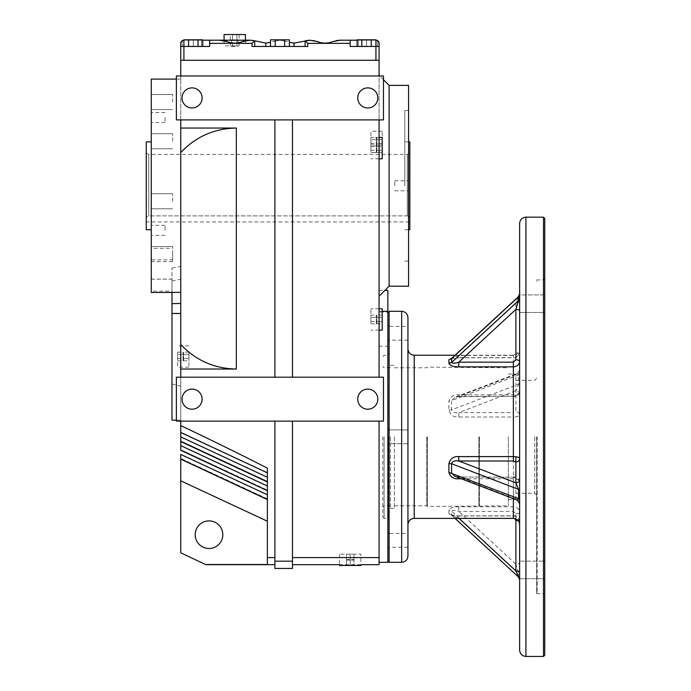 <?xml version="1.0" encoding="UTF-8"?>
<svg xmlns="http://www.w3.org/2000/svg" width="691" height="691" viewBox="0 0 691 691"><rect width="100%" height="100%" fill="white"/><g stroke="black" fill="none" stroke-linecap="round" stroke-linejoin="round"><path stroke-width="0.52" stroke-dasharray="3.46 2.59" d="M172.612 259.842L172.612 246.523L172.612 248.302L151.277 248.302L151.277 259.842L172.612 259.842L172.612 261.621L172.612 248.302M387.858 312.099L387.858 311.296L387.858 312.099L379.074 312.099L379.074 290.41L379.074 377.191L383.47 377.191L383.47 421.121L379.074 421.121L379.074 562.319L379.074 421.121L292.474 421.121L379.074 421.121L379.074 557.594L292.474 557.594L292.474 564.685L292.474 421.121L274.897 421.121L274.897 564.685L274.897 557.594L267.374 557.594L267.374 468.144C240.287 454.307 211.42 440.124 180.766 425.596L180.766 377.191L180.766 421.121L176.378 421.121L292.474 421.121L292.474 561.178L274.897 561.178L274.897 568.451M379.074 346.2L387.858 346.2L387.858 290.41M404.805 185.793L404.805 110.482L404.805 185.793M151.277 79.102L151.277 279.138L171.981 279.138L171.981 291.144L151.277 291.144L151.277 292.474M408.571 185.793L408.571 110.482L408.571 185.793M394.76 185.793L394.76 180.766L394.76 185.793M165.08 117.522L165.08 122.549L165.08 117.522M151.277 117.522L151.277 122.549L151.277 117.522M165.08 230.345L165.08 225.326L165.08 230.345M151.277 230.345L151.277 235.363L151.277 230.345M172.612 201.262L172.612 193.73L172.612 201.262M151.277 201.262L151.277 208.794L151.277 201.262M172.612 141.232L172.612 133.7L172.612 141.232M151.277 141.232L151.277 148.764L151.277 141.232M172.612 102.052L172.612 94.52L172.612 102.052M151.277 102.052L151.277 109.584L151.277 102.052M172.612 254.055L172.612 261.587L172.612 254.055M151.277 254.055L151.277 261.587L151.277 254.055M151.277 248.302L151.277 259.842M357.739 97.932A10.037 10.037 0 0 1 372.795 89.234A10.037 10.037 0 0 1 372.795 106.63A10.037 10.037 0 0 1 357.739 97.932M182.027 97.932A10.037 10.037 0 0 1 197.082 89.234A10.037 10.037 0 0 1 197.082 106.63A10.037 10.037 0 0 1 182.027 97.932M357.739 399.156A10.037 10.037 0 0 1 372.795 390.458A10.037 10.037 0 0 1 372.795 407.854A10.037 10.037 0 0 1 357.739 399.156M182.027 399.156A10.037 10.037 0 0 1 197.082 390.458A10.037 10.037 0 0 1 197.082 407.854A10.037 10.037 0 0 1 182.027 399.156M377.822 97.932A10.037 10.037 0 0 0 362.758 89.234A10.037 10.037 0 0 0 362.758 106.63A10.037 10.037 0 0 0 377.822 97.932A10.037 10.037 0 0 0 362.758 89.234A10.037 10.037 0 0 0 362.758 106.63A10.037 10.037 0 0 0 377.822 97.932M202.109 97.932A10.037 10.037 0 0 0 187.045 89.234A10.037 10.037 0 0 0 187.045 106.63A10.037 10.037 0 0 0 202.109 97.932A10.037 10.037 0 0 0 187.045 89.234A10.037 10.037 0 0 0 187.045 106.63A10.037 10.037 0 0 0 202.109 97.932M377.822 399.156A10.037 10.037 0 0 0 362.758 390.458A10.037 10.037 0 0 0 362.758 407.854A10.037 10.037 0 0 0 377.822 399.156A10.037 10.037 0 0 1 362.758 407.854A10.037 10.037 0 0 1 362.758 390.458A10.037 10.037 0 0 1 377.822 399.156M202.109 399.156A10.037 10.037 0 0 0 187.045 390.458A10.037 10.037 0 0 0 187.045 407.854A10.037 10.037 0 0 0 202.109 399.156A10.037 10.037 0 0 1 187.045 407.854A10.037 10.037 0 0 1 187.045 390.458A10.037 10.037 0 0 1 202.109 399.156M222.813 534.704A13.803 13.803 0 0 0 202.109 522.75A13.803 13.803 0 0 0 202.109 546.659A13.803 13.803 0 0 0 222.813 534.704M151.277 291.144L151.277 279.112L171.981 279.112L171.981 268.056L171.981 420.145M180.766 302.356L180.766 293.425M180.766 366.8L180.766 420.145L180.766 366.8M379.074 312.099L379.074 377.191L383.47 377.191L176.378 377.191L274.897 377.191L274.897 119.897L274.897 377.191L176.378 377.191L176.378 421.121L176.378 377.191L176.378 421.121L379.074 421.121M387.858 346.2L387.858 562.319M408.571 85.382L408.571 286.195M389.111 85.382L389.111 286.195M379.074 185.793L379.074 296.24L379.074 185.793M171.981 291.144L171.981 292.474M180.766 119.897L274.897 119.897L180.766 119.897L180.766 75.967L180.766 377.191M180.766 60.281L180.766 75.967L379.074 75.967L379.074 119.897L379.074 75.967L383.47 75.967L379.074 75.967L379.074 60.281L180.766 60.281M180.766 450.022L267.374 490.1L180.766 449.72L267.374 490.403L267.374 486.023L267.374 499.55L267.374 490.403L180.766 450.325L180.766 425.596M180.766 432.177L267.374 472.566L180.766 432.177L267.374 472.86L267.374 477.248L267.374 472.86M180.766 440.953L267.374 481.333L267.374 486.023L267.374 481.333L180.766 440.953L180.766 441.558L180.766 440.953L180.766 441.558L267.374 481.938L267.374 477.248L180.766 436.867M205.875 564.685L180.766 552.826L180.766 454.41L267.374 494.791M205.875 564.53L267.374 564.53L267.374 499.55L180.766 458.789L267.374 499.17L180.766 458.789M180.766 302.217L180.766 299.134M180.766 299.065L180.766 295.99M180.766 295.947L180.766 293.554M180.766 369.037L236.331 369.037C214.4 368.623 195.873 360.469 180.766 344.559M180.766 152.53C195.873 136.619 214.4 128.466 236.331 128.051L180.766 128.051M267.374 499.55L267.374 557.594M274.897 377.191L292.474 377.191L292.474 119.897L292.474 377.191L274.897 377.191L274.897 119.897L292.474 119.897L292.474 377.191L379.074 377.191L379.074 119.897L274.897 119.897M292.474 377.191L379.074 377.191M292.474 119.897L379.074 119.897M180.766 75.967L176.378 75.967L176.378 119.897L383.47 119.897L383.47 75.967L176.378 75.967L176.378 119.897L176.378 75.967L379.074 75.967M383.47 119.897L383.47 75.967L383.47 119.897M383.47 377.191L383.47 421.121L383.47 377.191M274.897 557.594L274.897 421.121L180.766 421.121M292.474 568.451L292.474 561.178M379.074 564.685L379.074 557.594M292.474 421.121L292.474 557.594M274.897 421.121L274.897 561.178M267.374 477.248L267.374 481.938M234.741 46.47L231.597 46.47L234.741 46.47M234.741 40.199L231.597 40.199L234.741 40.199M202.739 46.47L198.032 46.47L202.739 46.47L198.032 46.47L198.032 39.819L188.608 39.819L202.739 39.819L188.608 39.819L202.739 39.819L202.739 46.47L188.608 46.47L198.032 46.47L198.032 39.819L183.901 39.819L198.032 39.819L198.032 46.47L202.739 46.47L202.739 39.819L202.739 46.47L188.608 46.47L188.608 39.819L198.032 39.819L198.032 46.47L202.739 46.47L198.032 46.47L198.032 39.819L198.032 46.47L183.901 46.47L198.032 46.47L198.032 39.819M357.1 40.199L375.939 40.199L350.207 40.199L350.207 46.47L379.074 46.47L350.207 46.47L358.361 46.47L350.207 46.47L350.207 40.199L350.207 46.47L375.947 46.47L357.1 46.47L375.947 46.47L361.816 46.47L375.947 46.47L371.231 46.47L375.947 46.47L375.939 60.281L183.91 60.281L183.91 46.47L209.632 46.47L180.766 46.47L188.608 46.47L183.901 46.47L188.608 46.47L188.608 39.819L183.901 39.819L188.608 39.819L188.608 46.47L183.901 46.47L183.901 39.819L188.608 39.819L188.608 46.47L198.032 46.47L188.608 46.47L188.608 39.819L188.608 46.47L183.901 46.47L198.032 46.47M340.162 40.199L375.939 40.199A3.135 3.135 0 0 1 375.947 40.199L350.207 40.199L358.361 40.199L350.207 40.199L350.207 46.47L379.074 46.47L375.939 46.47L375.947 39.819L361.816 39.819L375.947 39.819L371.231 39.819L375.947 39.819L375.947 46.47L375.947 39.819L357.1 39.819L371.231 39.819L361.816 39.819L371.231 39.819L371.231 46.47L371.231 39.819L371.231 46.47L371.231 39.819L371.231 46.47L371.231 39.819L371.231 46.47L361.816 46.47L361.816 39.819L357.1 39.819L371.231 39.819M357.1 46.47L357.1 39.819L357.1 46.47L361.816 46.47L357.1 46.47L361.816 46.47L361.816 39.819L357.1 39.819L361.816 39.819L361.816 46.47L361.816 39.819L361.816 46.47L357.1 46.47L357.1 39.819L361.816 39.819L361.816 46.47L371.231 46.47M289.339 46.47L284.632 46.47L284.632 39.819L275.208 39.819L289.339 39.819L289.339 46.47L284.632 46.47L289.339 46.47L284.632 46.47L284.632 39.819L284.632 46.47L275.208 46.47L284.632 46.47L275.208 46.47L275.208 39.819L270.501 39.819L284.632 39.819M270.501 46.47L275.208 46.47L270.501 46.47L275.208 46.47L275.208 39.819L275.208 46.47L270.501 46.47L270.501 39.819L275.208 39.819M275.208 46.47L284.632 46.47M183.901 46.47L183.901 39.819L183.901 46.47M188.608 46.47L188.608 39.819M361.816 46.47L361.816 39.819M350.207 40.199L350.207 46.47L379.074 46.47L377.502 46.47L379.074 46.47L379.074 43.334L379.074 46.47L379.074 43.334L377.502 40.622L379.074 43.334L379.074 46.47L379.074 43.334L377.502 40.622L375.939 40.199L377.502 40.622L379.074 43.334A3.135 3.135 0 0 0 375.939 40.199L377.502 40.622L375.939 40.199M209.632 43.334L209.632 40.199L183.91 40.199A3.135 3.135 0 0 0 180.766 43.334L180.766 46.47L209.632 46.47L209.632 43.334L252.025 43.334L252.025 46.47L307.823 46.47L305.102 46.47L307.823 46.47L307.823 43.334L305.318 40.838L294.055 43.11L289.339 42.324M209.632 40.199L209.632 46.47L209.632 40.199L183.91 40.199L209.632 40.199L183.91 40.199L209.632 40.199L209.632 46.47L201.478 46.47L209.632 46.47L209.632 40.199L249.797 40.199A25.101 25.101 0 0 0 242.265 41.667C237.238 43.611 232.219 43.611 227.209 41.667L223.789 40.622M222.493 40.398L222.036 40.337M221.742 40.303L219.678 40.199A20.082 20.082 0 0 1 227.209 41.667A20.082 20.082 0 0 0 242.265 41.667L245.538 40.734M270.501 42.324L265.793 43.11L254.331 40.717M254.089 40.657L252.63 40.398M254.582 40.778L252.025 43.334M183.91 40.199L182.338 40.622L183.91 40.199A3.135 3.135 0 0 1 183.91 40.199L182.338 40.622L180.766 43.334L182.338 40.622L183.91 40.199L202.739 40.199M209.632 46.47L180.766 46.47L180.766 43.334L180.766 46.47L180.766 43.334L180.766 46.47L201.478 46.47L182.338 46.47L182.338 40.622L180.766 43.334L182.338 40.622L182.338 46.47L182.338 40.622L182.338 46.47L201.478 46.47L201.478 40.199L201.478 46.47L201.478 40.199L201.478 46.47L209.632 46.47M272.392 41.667L279.924 40.199L287.456 41.667L279.924 40.199L272.392 41.667M294.055 46.47L305.102 46.47L294.055 46.47L294.055 43.11M308.627 40.294L307.927 40.372M238.369 42.799A20.082 20.082 0 0 1 237.574 42.928M234.059 43.118A20.082 20.082 0 0 1 233.618 43.101M233.532 43.092A20.082 20.082 0 0 1 232.72 43.023M232.712 43.023A20.082 20.082 0 0 1 230.466 42.669M331.965 41.918L331.36 42.134M331.231 42.168L330.479 42.401M329.158 42.712L328.38 42.859M328.372 42.859L327.931 42.928M324.969 43.127L322.222 42.92M321.902 42.868L320.831 42.669M335.61 40.795L334.599 41.045M333.865 41.253L333.312 41.434M234.741 45.848L224.065 45.848L234.741 45.848M245.409 34.55L224.065 34.55M239.086 45.848L232.565 45.848L236.909 45.848L236.909 40.484L232.565 40.484L239.086 40.484L236.909 40.484L236.909 45.848L239.086 45.848L239.086 40.484M232.565 45.848L232.565 40.484L230.388 40.484L232.565 40.484L232.565 45.848L230.388 45.848L232.565 45.848M230.388 45.848L230.388 40.484M236.909 34.55L230.388 34.55L239.086 34.55L236.909 34.55L236.909 39.914L232.565 39.914L236.909 39.914L236.909 34.55M232.565 39.914L232.565 34.55L232.565 39.914L230.388 39.914L232.565 39.914M230.388 39.914L230.388 34.55M239.086 39.914L236.909 39.914L239.086 39.914L239.086 34.55M382.209 158.8L382.209 137.466M370.912 148.133L370.912 137.466L370.912 148.133M370.912 143.788L370.912 150.31L370.912 145.965L376.284 145.965L376.284 150.31L376.284 143.788L376.284 145.965L370.912 145.965L370.912 143.788L376.284 143.788M370.912 150.31L376.284 150.31L376.284 152.486L376.284 150.31L370.912 150.31L370.912 152.486L370.912 150.31M370.912 152.486L376.284 152.486M382.209 145.965L382.209 152.486L382.209 143.788L382.209 145.965L376.845 145.965L376.845 150.31L376.845 145.965L382.209 145.965M376.845 150.31L382.209 150.31L376.845 150.31L376.845 152.486L376.845 150.31M376.845 152.486L382.209 152.486M376.845 143.788L376.845 145.965L376.845 143.788L382.209 143.788M188.928 356.478L188.928 367.154L188.928 356.478M177.63 356.478L177.63 367.154L177.63 356.478M177.63 352.134L177.63 358.655L177.63 354.31L182.994 354.31L182.994 358.655L182.994 352.134L182.994 354.31L177.63 354.31L177.63 352.134L182.994 352.134M177.63 358.655L182.994 358.655L182.994 360.832L182.994 358.655L177.63 358.655L177.63 360.832L177.63 358.655M177.63 360.832L182.994 360.832M188.928 354.31L188.928 360.832L188.928 352.134L188.928 354.31L183.564 354.31L183.564 358.655L183.564 354.31L188.928 354.31M183.564 358.655L188.928 358.655L183.564 358.655L183.564 360.832L183.564 358.655M183.564 360.832L188.928 360.832M183.564 352.134L183.564 354.31L183.564 352.134L188.928 352.134M382.209 330.125L382.209 308.791M370.912 319.458L370.912 308.791L370.912 319.458M370.912 315.113L370.912 321.635L370.912 317.281L376.284 317.281L376.284 321.635L376.284 315.113L376.284 317.281L370.912 317.281L370.912 315.113L376.284 315.113M370.912 321.635L376.284 321.635L376.284 323.803L376.284 321.635L370.912 321.635L370.912 323.803L370.912 321.635M370.912 323.803L376.284 323.803M382.209 317.281L382.209 323.803L382.209 315.113L382.209 317.281L376.845 317.281L376.845 321.635L376.845 317.281L382.209 317.281M376.845 321.635L382.209 321.635L376.845 321.635L376.845 323.803L376.845 321.635M376.845 323.803L382.209 323.803M376.845 315.113L376.845 317.281L376.845 315.113L382.209 315.113M382.209 141.862L382.209 131.195L382.209 141.862M370.912 141.862L370.912 131.195L370.912 141.862M370.912 137.509L370.912 144.03L370.912 139.686L376.284 139.686L376.284 144.03L376.284 137.509L376.284 139.686L370.912 139.686L370.912 137.509L376.284 137.509M370.912 144.03L376.284 144.03L376.284 146.207L376.284 144.03L370.912 144.03L370.912 146.207L370.912 144.03M370.912 146.207L376.284 146.207M382.209 139.686L382.209 146.207L382.209 137.509L382.209 139.686L376.845 139.686L376.845 144.03L376.845 139.686L382.209 139.686M376.845 144.03L382.209 144.03L376.845 144.03L376.845 146.207L376.845 144.03M376.845 146.207L382.209 146.207M376.845 137.509L376.845 139.686L376.845 137.509L382.209 137.509M339.54 554.156L339.54 565.454L360.875 565.454L360.875 554.156L339.54 554.156L360.875 554.156M346.441 565.454L346.441 560.09L350.207 560.09L346.441 560.09L346.441 565.454L350.207 565.454L350.207 560.09L353.973 560.09L350.207 560.09L350.207 565.454L353.973 565.454L353.973 560.09L353.973 565.454L346.441 565.454M346.441 559.529L346.441 554.156L353.973 554.156L346.441 554.156L346.441 559.529L350.207 559.529L346.441 559.529M350.207 559.529L350.207 554.156L350.207 559.529L353.973 559.529L350.207 559.529M353.973 559.529L353.973 554.156L353.973 559.529M409.823 217.216L409.823 153.16L409.823 217.216L407.31 215.912L409.823 217.216L409.823 221.932L146.25 221.932L146.25 217.216L148.764 215.912L407.31 215.912L407.31 154.413L407.31 215.912L407.31 154.413L407.31 215.912L148.764 215.912L148.764 154.413L148.764 215.912L148.764 154.413L148.764 215.912L146.25 217.216L146.25 153.16L146.25 221.932L409.823 221.932L409.823 217.216M409.823 141.862L409.823 229.714M404.805 229.714L408.571 229.714M146.25 141.862L146.25 229.714M519.641 650.171L519.641 223.443M513.37 518.388L513.37 515.84L458.781 515.84L458.781 518.164C454.989 517.11 452.588 516.047 451.568 514.985L458.781 515.952C453.719 516.151 450.428 515.469 448.908 513.888L448.908 510.208C450.428 507.773 453.719 506.624 458.781 506.771L513.37 506.771C517.188 507.108 519.278 508.965 519.641 512.342L519.641 351.667A3.766 1.442 180 0 1 515.883 353.11L515.883 302.701L518.544 296.759M461.363 478.777L513.37 478.777C517.188 478.949 519.278 479.925 519.641 481.679L519.641 351.667C519.278 355.304 517.188 357.299 513.37 357.662L513.37 355.45L515.883 353.11M458.781 477.783L458.781 476.945L513.37 477.231L515.883 478.198A3.766 3.481 180 0 1 519.641 481.679L519.641 578.721L519.641 561.144L519.641 578.721L519.641 561.144L519.641 578.721L543.489 578.721L543.489 561.144L543.489 578.721L543.489 561.144L519.641 561.144L543.489 561.144L543.489 578.721L519.641 578.721M515.883 513.784A3.766 1.442 180 0 0 519.641 512.342L519.641 579.317A3.766 3.481 180 0 0 518.544 576.855L451.568 514.985L451.568 511.141C452.588 510.105 454.989 510.2 458.781 511.435L513.37 511.435L515.883 513.784L515.883 564.193L518.544 573.012L451.568 511.141L448.908 510.208M519.641 294.902L519.641 312.47L519.641 294.902L519.641 312.47L519.641 294.902L543.489 294.902L543.489 312.47L543.489 294.902L543.489 312.47L543.489 294.902L519.641 294.902M448.908 410.074L451.568 409.858C452.588 412.397 454.989 413.313 458.781 412.622L458.781 417.01C453.719 417.424 450.428 415.11 448.908 410.074L448.908 401.212C450.428 396.53 453.719 394.406 458.781 394.846L513.37 394.846C517.188 394.665 519.278 393.697 519.641 391.935A3.766 3.481 0 0 1 515.883 395.416L515.883 374.531L517.222 373.468L518.544 374.954L518.544 384.231L515.883 390.769L515.883 411.646A3.766 3.481 180 0 1 519.641 415.127C519.278 416.276 517.188 416.898 513.37 417.01L513.37 412.622L515.883 411.646M458.781 515.952L513.37 515.952C517.188 516.315 519.278 518.319 519.641 521.947A3.766 1.442 0 0 0 518.362 520.867M451.396 358.525L458.781 357.774L451.871 358.145M519.641 383.211A3.766 1.442 180 0 1 518.544 384.231L451.568 409.858L451.568 400.581L518.544 374.954A3.766 1.442 180 0 0 519.641 373.935M407.94 436.807L407.94 524.668L407.94 436.807M543.489 656.45L543.489 217.164M544.75 655.198L544.75 218.425M544.75 293.64L544.75 313.723L544.75 293.64L544.75 313.723L544.75 293.64L543.489 294.902L544.75 293.64M544.75 559.891L544.75 579.974L544.75 559.891L544.75 579.974L544.75 559.891L543.489 561.144L544.75 559.891M544.75 436.807L544.75 594.951L544.75 436.807M407.94 556.039L407.94 317.575M407.94 429.906L407.94 443.708L407.94 429.906L407.94 443.708L407.94 429.906L389.111 429.906L389.111 443.708L389.111 429.906L389.111 443.708L389.111 429.906L387.858 428.653L387.858 444.969L387.858 428.653L387.858 444.969L387.858 428.653L389.111 429.906L407.94 429.906M407.94 533.452L407.94 547.255L407.94 533.452L389.111 533.452L389.111 547.255L389.111 533.452L387.858 532.2L387.858 548.516L387.858 532.2M407.94 326.359L407.94 340.162L407.94 326.359L389.111 326.359L389.111 340.162L389.111 326.359L387.858 325.107L387.858 341.423L387.858 325.107M543.489 436.807L543.489 593.699L543.489 436.807M536.587 436.807L536.587 593.699L536.587 436.807M389.111 562.319L389.111 311.296M387.858 436.807L387.858 561.066L387.858 436.807M388.489 436.807L388.489 519.641L388.489 436.807M537.218 436.807L537.218 592.437L537.218 436.807M384.092 436.807L384.092 518.388L384.092 436.807M534.704 436.807L534.704 493.288L534.704 436.807M382.84 436.807L382.84 517.136L382.84 436.807M515.883 461.968L515.883 456.76M508.351 436.807L508.351 505.838L508.351 436.807M390.372 436.807L390.372 508.351L390.372 436.807M479.485 436.807L479.485 505.838L479.485 436.807M394.388 436.807L394.388 508.351L394.388 436.807M478.854 436.807L478.854 506.468L478.854 436.807M427.392 436.807L427.392 506.468L427.392 436.807M426.77 436.807L426.77 505.838L426.77 436.807M519.641 351.667C518.077 356.314 515.987 358.353 513.37 357.774L458.781 357.774L458.781 355.45C454.989 356.504 452.588 357.567 451.568 358.638M518.431 576.968L518.544 573.012A3.766 3.481 180 0 1 519.641 575.473M458.781 394.846L458.781 396.669L454.894 397.316L451.568 400.581L448.908 401.212M519.641 502.564A3.766 3.481 180 0 0 515.883 499.083L458.781 477.231L454.894 476.298L458.781 476.945L513.37 477.231M515.883 478.198L515.883 499.083L517.222 500.154M519.641 301.259A3.766 1.442 180 0 1 515.883 302.701L458.781 355.45L513.37 355.45M448.908 513.888L451.568 514.985M458.781 506.771L458.781 511.435L515.883 564.193A3.766 1.442 180 0 0 519.641 562.75M519.641 371.058A3.766 3.481 0 0 1 515.883 374.531L458.781 396.384L513.37 396.384L515.883 395.416M519.641 394.25A3.766 3.481 180 0 0 515.883 390.769L458.781 412.622L513.37 412.622M236.331 128.051L236.331 369.037M171.981 268.056L180.766 266.467M267.374 481.636L180.766 441.255L267.374 481.636M267.374 486.023L180.766 445.635M171.981 281.004L180.766 279.242M180.766 480.832L267.374 521.213M366.524 46.47L366.524 40.199L366.524 46.47M193.316 46.47L193.316 40.199L193.316 46.47M358.361 46.47L358.361 40.199L358.361 46.47M377.502 46.47L377.502 40.622L377.502 46.47M265.793 46.47L265.793 43.11M254.737 46.47L254.737 40.812M305.102 46.47L305.102 40.89M307.823 43.334L350.207 43.334M519.641 391.935C519.235 396.288 513.638 397.1 513.37 396.669L513.37 355.226L513.37 357.662L458.781 357.662M513.37 511.435L513.37 417.01L458.781 417.01M519.641 481.679C519.235 477.326 513.638 476.514 513.37 476.945L513.37 498.677M414.22 518.388L414.22 355.226M459.023 518.388L514.735 518.544M525.92 656.45L525.92 217.164M401.67 562.319L401.67 311.296M519.641 521.947C518.077 517.3 515.987 515.261 513.37 515.84L513.37 518.164M519.641 369.953L517.222 373.468L454.885 397.325L458.781 396.669L513.37 396.384M172.612 246.523L151.277 246.523L172.612 246.523M379.074 290.41L384.904 290.41M408.571 141.862L404.805 141.862M394.76 190.811L408.571 190.811L394.76 190.811M394.76 180.766L408.571 180.766L394.76 180.766M165.08 112.503L151.277 112.503M165.08 122.549L151.277 122.549M165.08 225.326L151.277 225.326M165.08 235.363L151.277 235.363M404.805 261.094L408.571 261.094M404.805 110.482L408.571 110.482M172.612 193.73L151.277 193.73L172.612 193.73M172.612 208.794L151.277 208.794L172.612 208.794M172.612 133.7L151.277 133.7L172.612 133.7M172.612 148.764L151.277 148.764L172.612 148.764M172.612 94.52L151.277 94.52L172.612 94.52M172.612 109.584L151.277 109.584L172.612 109.584M172.612 261.587L151.277 261.587M172.612 261.621L151.277 261.621M171.981 383.911L180.766 386.269M180.766 420.145L176.378 420.145M379.074 311.296L382.209 311.296M383.47 79.733L379.705 75.967M180.766 79.102L176.378 79.102M360.875 564.685L339.54 564.685M267.374 499.481L180.766 459.1M267.374 498.867L180.766 458.487L267.374 498.867M267.374 490.705L180.766 450.325M231.597 40.199L231.597 46.47M237.877 40.199L237.877 46.47M224.065 40.199L224.065 45.848M245.409 40.199L245.409 45.848M379.074 137.466L370.912 137.466M379.074 158.8L370.912 158.8M188.928 345.811L177.63 345.811M188.928 367.154L177.63 367.154M379.074 308.791L370.912 308.791M379.074 330.125L370.912 330.125M382.209 131.195L370.912 131.195M382.209 152.53L370.912 152.53M146.25 153.16L148.764 154.413L407.31 154.413L409.823 153.16M455.032 355.226L513.37 355.226C517.179 354.854 519.269 352.764 519.641 348.955M543.489 312.47L519.641 312.47L543.489 312.47L544.75 313.723L543.489 312.47M536.587 593.699L543.489 593.699L544.75 594.951M536.587 279.924L543.489 279.924L544.75 278.663M407.94 443.708L389.111 443.708L387.858 444.969L389.111 443.708L407.94 443.708M407.94 547.255L389.111 547.255L387.858 548.516M407.94 340.162L389.111 340.162L387.858 341.423M387.858 519.641L388.489 519.641M387.858 353.973L388.489 353.973M536.587 592.437L537.218 592.437M536.587 281.177L537.218 281.177M382.84 517.136L384.092 518.388L388.489 518.388M382.84 356.478L384.092 355.226L388.489 355.226M515.883 493.288L534.704 493.288L537.218 495.801M515.883 380.326L534.704 380.326L537.218 377.822M390.372 367.776L384.092 367.776L382.84 366.524M390.372 505.838L384.092 505.838L382.84 507.09M508.351 499.567L515.883 499.567M508.351 374.056L515.883 374.056M394.388 505.838L426.77 505.838L427.392 506.468L508.351 505.838M394.388 367.776L426.77 367.776L427.392 367.154L508.351 367.776M390.372 508.351L394.388 508.351M390.372 365.271L394.388 365.271M451.741 515.348L455.032 518.388M543.489 578.721L544.75 579.974L543.489 578.721"/><path stroke-width="1.04" d="M384.904 290.41L387.858 290.41L387.858 562.319L379.074 562.319M357.739 97.932A10.037 10.037 0 0 1 372.795 89.234A10.037 10.037 0 0 1 372.795 106.63A10.037 10.037 0 0 1 357.739 97.932M182.027 97.932A10.037 10.037 0 0 1 197.082 89.234A10.037 10.037 0 0 1 197.082 106.63A10.037 10.037 0 0 1 182.027 97.932M357.739 399.156A10.037 10.037 0 0 0 372.795 407.854A10.037 10.037 0 0 0 372.795 390.458A10.037 10.037 0 0 0 357.739 399.156M182.027 399.156A10.037 10.037 0 0 0 197.082 407.854A10.037 10.037 0 0 0 197.082 390.458A10.037 10.037 0 0 0 182.027 399.156M222.813 534.704A13.803 13.803 0 0 1 202.109 546.659A13.803 13.803 0 0 1 202.109 522.75A13.803 13.803 0 0 1 222.813 534.704M176.378 420.145L171.981 420.145L171.981 292.431L151.277 292.474L151.277 79.102L176.378 79.102M408.571 185.793L408.571 85.382L389.111 85.382L389.111 286.195L408.571 286.195L408.571 185.793M180.766 377.191L180.766 119.897M180.766 75.967L180.766 43.334A3.135 3.135 0 0 1 183.901 40.199M180.766 454.592L180.766 480.832L267.374 521.213M274.897 564.685L205.875 564.685L180.766 552.826L180.766 480.832M180.766 450.022L180.766 432.48L267.374 472.86M205.875 564.53L267.374 564.53L267.374 468.144C240.287 454.307 211.42 440.124 180.766 425.596L180.766 432.48M180.766 425.596L180.766 421.121M180.766 128.051L236.331 128.051L236.331 369.037L180.766 369.037M267.374 557.594L274.897 557.594M383.47 421.121L176.378 421.121L176.378 377.191L383.47 377.191L383.47 421.121M292.474 119.897L292.474 377.191M274.897 119.897L274.897 377.191M379.074 75.967L379.074 60.281L180.766 60.281L180.766 46.47L183.91 46.47L183.901 39.819L202.739 39.819L202.739 46.47M379.074 377.191L379.074 119.897M176.378 75.967L383.47 75.967L383.47 119.897L176.378 119.897L176.378 75.967M274.897 561.178L292.474 561.178L292.474 568.451L274.897 568.451L274.897 421.121M360.875 564.685L379.074 564.685L379.074 557.594L292.474 557.594M379.074 557.594L379.074 421.121M292.474 561.178L292.474 421.121M267.374 499.55L180.766 459.17M180.766 152.53C195.873 136.619 214.4 128.466 236.331 128.051M236.331 369.037C214.4 368.623 195.873 360.469 180.766 344.559M198.032 46.47L198.032 39.819M188.608 46.47L188.608 39.819M375.947 40.199A3.135 3.135 0 0 1 379.074 43.334L379.074 46.47L375.939 46.47L375.947 39.819L357.1 39.819L357.1 46.47M371.231 46.47L371.231 39.819M361.816 46.47L361.816 39.819M289.339 46.47L289.339 39.819L270.501 39.819L270.501 46.47M284.632 46.47L284.632 39.819M275.208 46.47L275.208 39.819M202.739 40.199L209.632 40.199L209.632 46.47L183.91 46.47L183.91 60.281L375.939 60.281L375.939 46.47L350.207 46.47L350.207 40.199L357.1 40.199M289.339 42.324L294.055 43.11L310.043 40.199L317.575 41.667C322.602 43.611 327.62 43.611 332.639 41.667L340.162 40.199L350.207 40.199M305.318 40.838L307.823 43.334L350.207 43.334M379.074 60.281L379.074 46.47L379.074 60.281M250.185 40.199L248.406 40.294M248.173 40.311L246.981 40.467M246.86 40.484L246.143 40.614M245.987 40.639L245.538 40.734M252.63 40.398L250.272 40.208M209.632 40.199L219.678 40.199L227.209 41.667A20.082 20.082 0 0 0 219.781 40.199M209.632 43.334L252.025 43.334L254.582 40.778L249.797 40.199A25.101 25.101 0 0 0 242.265 41.667L249.797 40.199L219.678 40.199M254.582 40.778L265.793 43.11L270.501 42.324M307.823 43.334L307.823 46.47L252.025 46.47L252.025 43.334M314.535 40.709L308.627 40.294M307.927 40.372L306.718 40.553M306.562 40.579L305.629 40.76M227.961 41.952A20.082 20.082 0 0 1 227.209 41.667C232.236 43.611 237.255 43.611 242.265 41.667A20.082 20.082 0 0 1 238.775 42.721M237.574 42.928A20.082 20.082 0 0 1 237.143 42.98M237.091 42.989A20.082 20.082 0 0 1 234.059 43.118M230.466 42.669A20.082 20.082 0 0 1 228.255 42.056M319.924 42.445L316.245 41.184M327.931 42.928L325.314 43.127M320.831 42.669L320.209 42.522M340.162 40.199L338.771 40.294M338.72 40.294L337.346 40.467M337.225 40.484L336.508 40.614M336.362 40.639L335.904 40.734M224.065 40.199L224.065 34.55L245.409 34.55L245.409 40.199M379.074 137.466L382.209 137.466L382.209 158.8L379.074 158.8M379.074 308.791L382.209 308.791L382.209 330.125L379.074 330.125M360.875 565.454L339.54 565.454M408.571 229.714L409.823 229.714L409.823 141.862L408.571 141.862M151.277 141.862L146.25 141.862L146.25 229.714L151.277 229.714M525.92 217.164C522.111 217.535 520.021 219.626 519.641 223.443L519.641 650.171C520.021 653.988 522.111 656.079 525.92 656.45L543.489 656.45L543.489 217.164L525.92 217.164L525.92 656.45M519.641 578.721L519.641 579.317M451.871 358.145L448.908 359.735L448.908 363.406C450.428 365.85 453.719 366.999 458.781 366.852L513.37 366.852L513.37 456.604C517.188 456.716 519.278 457.347 519.641 458.487A3.766 3.481 0 0 1 515.883 461.968L515.883 482.845L518.544 489.383L451.568 463.756L451.568 473.033L454.885 476.298L517.222 500.154L518.544 498.66L448.908 472.411C450.428 477.084 453.719 479.208 458.781 478.777L458.781 477.783M513.37 362.179L513.37 366.852C517.188 366.515 519.278 364.658 519.641 361.272L519.641 361.272A3.766 1.442 0 0 0 515.883 359.83L513.37 362.179L458.781 362.179C454.989 363.414 452.588 363.518 451.568 362.473L518.544 300.602L518.431 296.655L519.641 293.882M519.641 479.373A3.766 3.481 0 0 1 515.883 482.845L458.781 461.001L458.781 456.604C453.719 456.19 450.428 458.504 448.908 463.54L448.908 472.411M518.431 296.655L451.741 358.266L451.568 362.473L448.908 363.406M543.489 217.164L544.75 218.425L544.75 655.198L543.489 656.45M407.94 436.807L407.94 556.039C407.569 559.857 405.479 561.947 401.67 562.319L401.67 311.296C405.479 311.667 407.569 313.766 407.94 317.575L407.94 436.807M387.858 312.557L389.111 311.296L389.111 562.319L401.67 562.319M515.883 456.76L515.883 461.968L513.37 461.001L458.781 461.001C454.989 460.301 452.588 461.217 451.568 463.756L448.908 463.54M519.641 310.864A3.766 1.442 0 0 0 515.883 309.421L518.544 300.602A3.766 3.481 0 0 0 519.641 298.141M519.641 572.364A3.766 1.442 0 0 0 515.883 570.921L518.544 576.855M448.908 359.735L451.568 358.638L518.544 296.759A3.766 3.481 0 0 0 519.641 294.297M458.781 366.852L458.781 362.179L515.883 309.421L515.883 359.83M518.362 520.867A3.766 1.442 0 0 0 515.883 520.504L515.883 570.921L459.023 518.388M180.766 303.435L171.981 303.651M180.766 292.336L171.981 292.431M267.374 486.023L180.766 445.635M267.374 494.791L180.766 454.41M267.374 477.248L180.766 436.867M294.055 46.47L294.055 43.11M265.793 46.47L265.793 43.11M305.102 46.47L305.102 40.89M254.737 46.47L254.737 40.812M513.37 498.677L513.37 518.388C517.179 518.76 519.269 520.85 519.641 524.668M458.781 478.777L461.363 478.777M458.781 456.604L513.37 456.604L513.37 461.001M455.032 355.226L414.22 355.226L414.22 518.388L513.37 518.388M514.735 518.544L515.883 520.504M519.641 499.679A3.766 1.442 0 0 0 518.544 498.66L518.544 489.383A3.766 1.442 0 0 1 519.641 490.403M180.766 313.464L171.981 313.464M382.209 311.296L387.858 311.296M389.111 85.382L383.47 79.733M379.705 75.967L379.074 75.345M389.111 286.195L379.074 296.24M339.54 564.685L292.474 564.685M267.374 499.481L180.766 459.1M180.766 450.325L267.374 490.705M180.766 441.558L267.374 481.938M414.22 518.388C410.402 518.76 408.312 520.85 407.94 524.668M414.22 355.226C410.402 354.854 408.312 352.764 407.94 348.955M389.111 311.296L401.67 311.296M387.858 561.066L389.111 562.319M455.032 518.388L518.431 576.968L519.641 579.732M517.222 500.154L519.641 503.67"/></g></svg>
